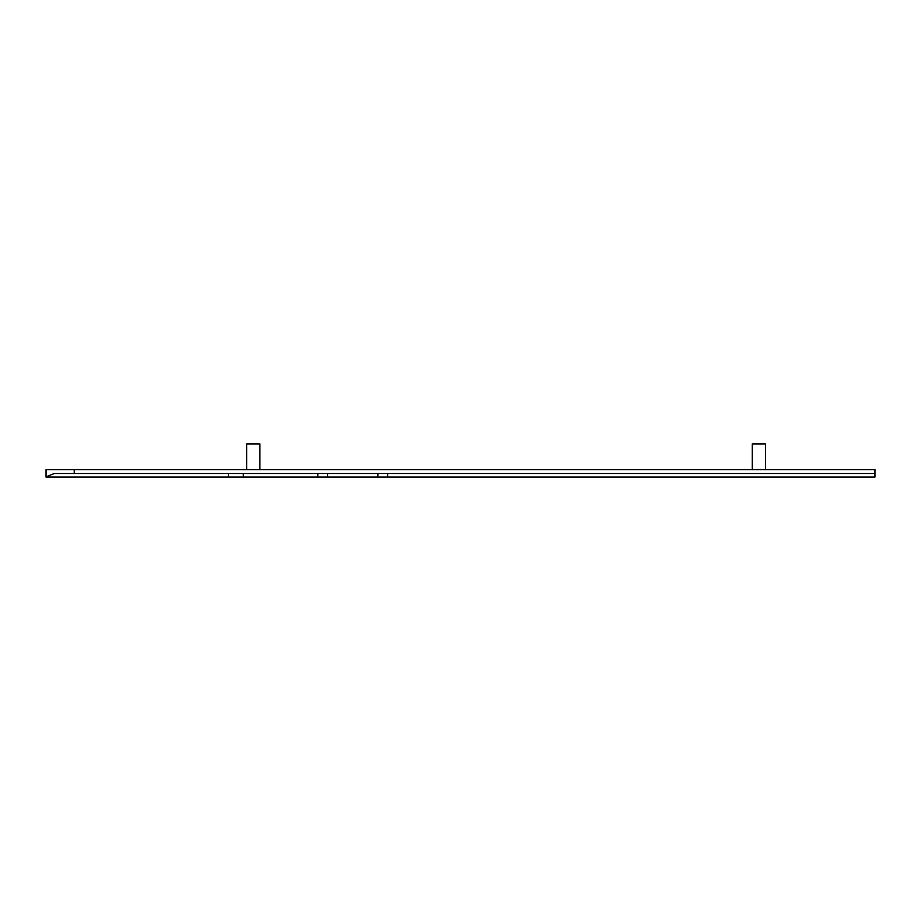 <?xml version="1.0" encoding="UTF-8"?>
<svg xmlns="http://www.w3.org/2000/svg" width="921" height="921" viewBox="0 0 921 921"><rect width="100%" height="100%" fill="white"/><g stroke="black" fill="none" stroke-linecap="round" stroke-linejoin="round"><path stroke-width="1.38" d="M377.886 477.078L377.886 473.509L874.95 473.509L874.95 477.078L317.803 477.078L317.803 473.509L327.6 473.509L327.6 477.078M317.803 473.509L243.328 473.509L243.328 477.078L317.803 477.078M243.328 477.078L46.05 477.078L46.05 469.618L874.95 469.618L874.95 473.509M46.05 476.825L54.339 473.509L228.408 473.509L228.408 477.078M377.886 473.509L327.6 473.509M243.328 473.509L228.408 473.509M74.233 473.509L74.233 469.618M259.906 469.618L259.906 443.922L246.644 443.922L246.644 469.618M765.535 469.618L765.535 443.922L752.273 443.922L752.273 469.618M387.683 473.509L387.683 477.078"/></g></svg>

